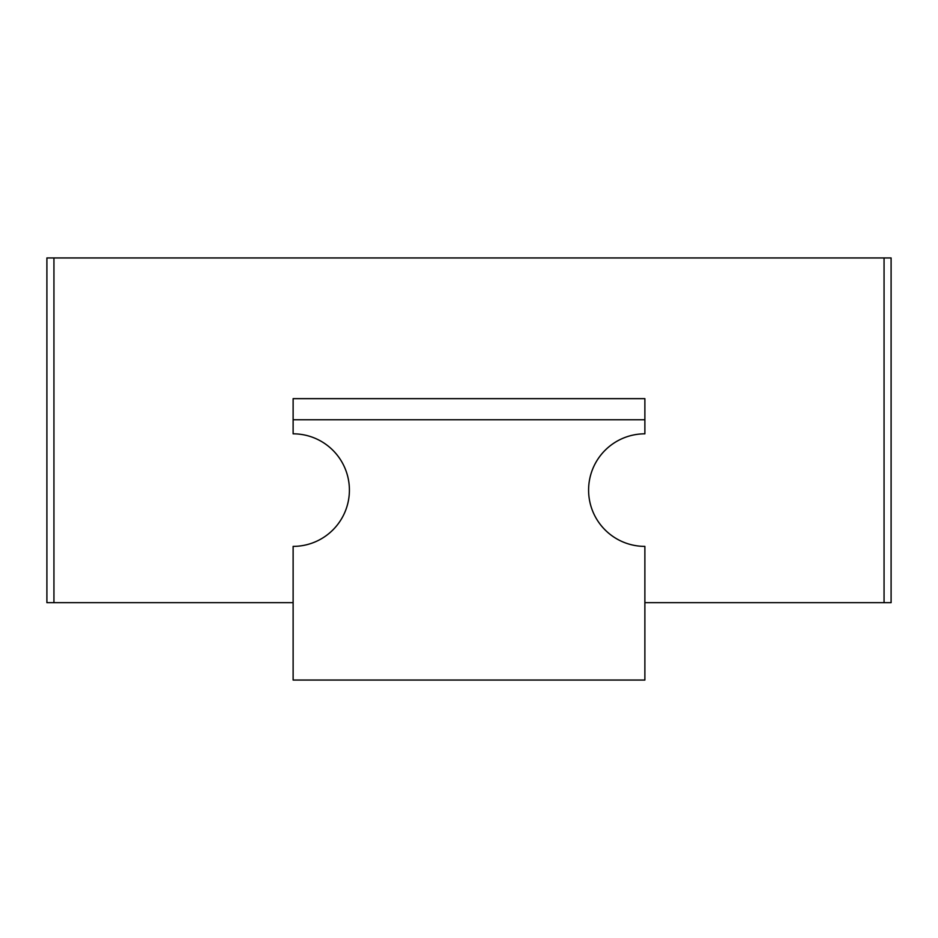 <?xml version="1.0" encoding="UTF-8"?>
<svg xmlns="http://www.w3.org/2000/svg" width="938" height="938" viewBox="0 0 938 938"><rect width="100%" height="100%" fill="white"/><g stroke="black" fill="none" stroke-linecap="round" stroke-linejoin="round"><path stroke-width="1.41" d="M644.875 419.755L644.875 433.825A56.28 56.28 0 0 0 588.595 490.105A56.28 56.28 0 0 0 644.875 546.385L644.875 680.05L293.125 680.05L293.125 546.385A56.28 56.28 0 0 0 349.405 490.105C345.29 463.501 345.29 463.501 349.405 490.105A56.28 56.28 0 0 0 293.125 433.825L293.125 398.65L293.125 419.755L644.875 419.755L644.875 398.65L293.125 398.65L644.875 398.65L644.875 419.755L644.875 398.65L293.125 398.65L293.125 419.755M644.875 602.665L884.065 602.665L884.065 257.95L53.935 257.95L53.935 602.665L293.125 602.665M884.065 602.665L891.1 602.665L891.1 257.95L884.065 257.95M53.935 257.95L46.9 257.95L46.9 602.665L53.935 602.665"/></g></svg>
